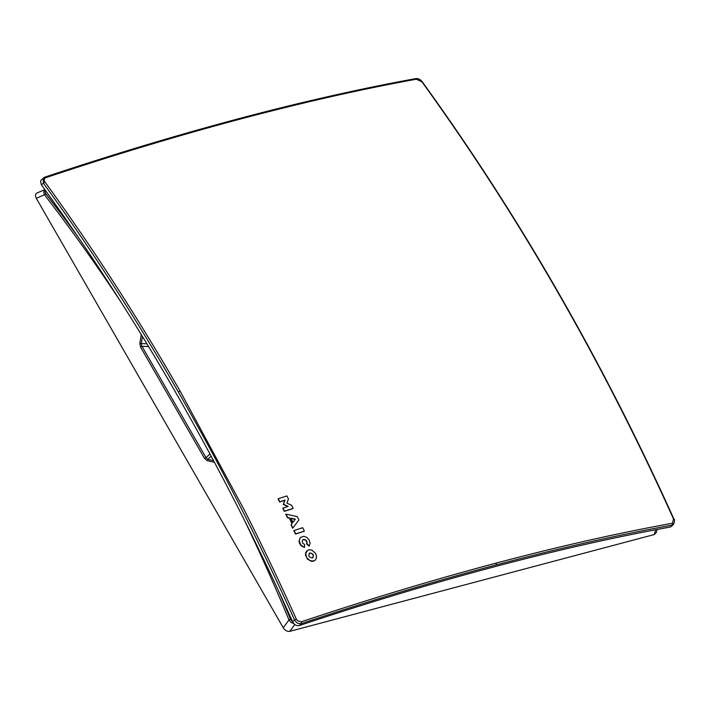 <?xml version="1.0" encoding="UTF-8"?>
<svg xmlns="http://www.w3.org/2000/svg" width="710" height="710" viewBox="0 0 710 710"><rect width="100%" height="100%" fill="white"/><g stroke="black" fill="none" stroke-linecap="round" stroke-linejoin="round"><path stroke-width="1.06" d="M142.453 336.496L141.299 343.658L141.973 346.294L140.544 347.092L204.613 458.518L206.042 457.719L207.826 459.343L207.258 460.648L214.411 462.263M45.884 177.66C44.038 178.503 43.718 179.932 44.934 181.929L43.346 183.109L43.328 178.032L44.641 177.287L45.884 177.66C113.724 155.011 178.716 135.432 240.867 118.925L239.474 118.597M44.934 181.929C92.921 248.136 137.962 317.849 180.074 391.059L178.379 392.071C136.302 318.923 91.297 249.263 43.346 183.109L41.428 184.911L40.505 181.405L41.375 179.87L44.641 177.287M146.952 343.871L139.843 343.409L140.544 347.092M304.368 531.071A1891.564 1286.254 -104.9 0 0 302.726 527.716A1895.203 510.241 150.1 0 0 294.073 530.503A1890.268 1285.375 75.1 0 1 295.706 533.867A1894.848 510.153 -29.9 0 1 304.368 531.071L304.164 531.275A1894.466 510.046 -29.9 0 0 295.511 534.062L295.706 533.867M293.825 623.628L291.002 622.377L288.979 619.928L283.246 627.773C285.083 630.533 287.266 631.722 289.804 631.341L654.274 534.541L656.244 532.651L657.158 529.456M283.246 627.773L36.334 198.374L45.981 193.99L45.191 192.295L45.591 190.671M78.064 236.954A1740.174 1450.157 -95 0 0 45.981 193.99M285.997 514.138L285.793 514.333A1889.887 1285.118 75.1 0 1 287.452 517.679A1886.923 1050.614 -6.3 0 1 289.289 518.069A1890.1 1285.26 75.1 0 1 291.996 523.554A1902.409 154.594 130.6 0 1 291.002 524.867A1889.887 1285.118 75.1 0 1 292.653 528.213L292.848 528.018A1902.702 154.62 -49.4 0 0 298.91 519.951A1891.564 1286.254 -104.9 0 0 297.259 516.605A1887.748 1051.066 173.7 0 0 285.997 514.138A1890.268 1285.375 75.1 0 1 287.656 517.475L287.452 517.679M120.673 301.581A1738.772 1448.986 -95 0 0 44.615 194.966L43.692 192.108L44.925 189.748M37.594 192.738L37.195 192.871C35.296 193.901 35.003 195.738 36.334 198.374M291.029 518.451A1886.923 1050.614 -6.3 0 1 295.138 519.356A1902.409 154.594 130.6 0 1 292.928 522.303M294.073 530.503L293.869 530.707A1889.887 1285.118 75.1 0 1 295.511 534.062M287.656 517.475A1887.313 1050.827 -6.3 0 1 289.485 517.874L289.289 518.069M309.107 553.498L310.643 553.081L312.498 554.102L313.358 555.877L312.915 557.643M244.471 520.332A1738.772 1448.986 -95 0 1 288.979 619.928L290.541 619.297A1740.174 1450.157 -95 0 0 278.329 590.427M292.6 621.676L290.541 619.297M300.321 537.505L298.99 541.153L299.584 543.496L301.2 545.821L304.519 547.472L300.916 545.102L299.194 540.958L300.294 537.523L303.747 536.254L306.729 537.337L309.152 539.955L310.084 543.23L309.125 546.123A1881.766 1360.502 32.4 0 0 306.569 543.949L306.844 542.129L305.939 540.505L304.146 539.564L302.62 539.982M285.012 500.115A1902.986 469.736 121.2 0 1 283.45 504.269A1886.142 1228.273 8.1 0 1 288.171 506.407A1897.395 510.836 150.1 0 0 282.97 508.085A1890.268 1285.375 75.1 0 1 284.515 511.173A1897.111 510.756 -29.9 0 1 293.168 508.378A1891.564 1286.254 -104.9 0 0 291.624 505.289A1886.541 1228.531 -171.9 0 0 286.911 503.159A1903.04 469.754 -58.8 0 0 288.464 499.006A1891.564 1286.254 -104.9 0 0 286.911 495.935A1898.212 511.049 150.1 0 0 278.258 498.722A1890.268 1285.375 75.1 0 1 279.811 501.801A1897.945 510.987 -29.9 0 1 285.012 500.115L284.808 500.319A1902.605 469.647 121.2 0 1 283.255 504.473A1885.76 1228.025 8.1 0 1 287.798 506.523M673.533 524.406L670.506 526.989C615.242 537.017 556.525 550.285 494.337 566.802C432.221 583.3 367.256 602.879 299.442 625.519L301.297 623.611L301.28 621.8C369.12 599.16 434.112 579.582 496.263 563.074C558.477 546.549 617.238 533.263 672.547 523.217L672.272 525.107L673.533 524.406C674.731 521.096 674.846 519.267 673.861 518.939C602.488 360.698 518.646 215.023 422.326 81.898C420.551 79.511 418.403 78.411 415.865 78.597L415.856 78.597C360.609 88.643 301.927 101.912 239.802 118.41C177.669 134.918 112.695 154.487 44.881 177.127M304.519 547.472A1901.114 858.443 -73.2 0 0 304.59 544.455L303.019 543.461L302.185 541.721L302.513 540.124L303.614 539.396L305.291 539.671L306.64 540.949L307.111 542.724L306.569 543.949M422.184 82.493L421.917 81.81L422.184 82.493M415.421 78.81L421.917 81.81C518.247 214.952 602.107 360.662 673.497 518.93L672.547 523.217M312.293 557.98C314.308 555.433 313.527 553.764 309.933 552.957C307.909 555.504 308.699 557.181 312.293 557.98L313.021 557.545M309.729 553.152L309.205 553.392M313.731 560.998L309.942 560.643L306.569 557.439L305.726 553.356L307.741 550.277L309.587 549.744L311.974 550.179L315.639 553.498L316.483 555.93L316.385 558.104L315.329 560.021L313.731 560.998M496.263 563.074L496.121 564.929C434.023 581.428 369.085 600.988 301.297 623.611C298.528 624.143 296.265 622.91 294.526 619.928L296.31 619.102A1884.26 1281.248 -104.9 0 0 243.628 508.742L180.074 391.059M306.764 543.753A1882.148 1360.777 32.4 0 1 309.32 545.919M306.818 551.004L305.708 552.77L305.504 554.98L307.465 559.16L311.539 561.37L313.536 561.193L315.196 560.137M299.442 625.519C296.602 626.113 294.339 624.889 292.671 621.836C257.304 543.061 218.591 467.082 176.515 393.908C134.43 320.734 89.407 251.065 41.428 184.911M278.258 498.722L278.063 498.917A1889.887 1285.118 75.1 0 1 279.616 501.997A1897.564 510.88 -29.9 0 1 284.808 500.319M282.97 508.085L282.775 508.28A1889.887 1285.118 75.1 0 1 284.32 511.369A1896.729 510.659 -29.9 0 1 292.973 508.573L293.168 508.378M295.342 519.161A1902.782 154.629 130.6 0 1 292.955 522.338A1890.65 1285.632 -104.9 0 0 290.896 518.185A1887.313 1050.827 -6.3 0 1 295.342 519.161L295.138 519.356M289.485 517.874A1890.481 1285.517 75.1 0 1 292.192 523.35A1902.782 154.629 130.6 0 1 291.207 524.663A1890.268 1285.375 75.1 0 1 292.848 528.018M211.127 456.148L207.826 459.343L213.541 460.639M141.263 334.561L139.843 343.409M654.274 534.541L655.649 529.74M204.613 458.518L207.258 460.648M294.783 624.525L289.804 631.341M209.947 453.947L206.042 457.719L141.973 346.294L148.576 346.551M670.506 526.989L672.272 525.107C617.008 535.145 558.291 548.422 496.121 564.929M416.947 79.103C361.701 89.149 303.01 102.426 240.867 118.925M178.379 392.071C220.437 465.236 259.159 541.189 294.526 619.928L292.671 621.836M301.28 621.8L297.65 620.895L296.31 619.102M44.89 189.703L37.195 192.871"/></g></svg>
